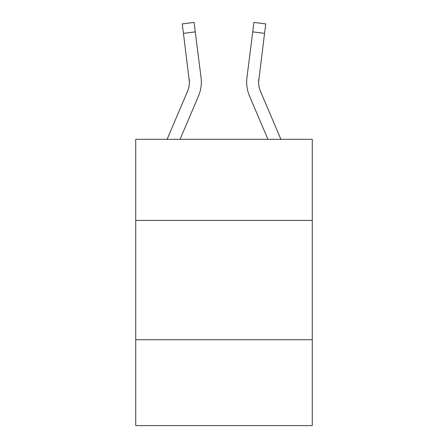 <?xml version="1.0" encoding="UTF-8"?>
<svg xmlns="http://www.w3.org/2000/svg" width="448" height="448" viewBox="0 0 448 448"><rect width="100%" height="100%" fill="white"/><g stroke="black" fill="none" stroke-linecap="round" stroke-linejoin="round"><path stroke-width="0.67" d="M312.273 220.422L312.273 139.306L135.727 139.306L135.727 220.422L312.273 220.422L312.273 425.6L135.727 425.6L135.727 220.422M312.273 339.713L135.727 339.713M198.475 96.062L180.062 139.306L198.475 96.062A35.79 35.79 0 0 0 201.051 77.56L195.278 31.87L183.445 33.365L182.246 23.895L194.085 22.4L195.278 31.87M201.292 83.782L201.337 82.326M200.872 76.126L201.051 77.56L200.872 76.126M280.902 139.306L260.501 91.392A23.856 23.856 0 0 1 258.597 82.085L264.555 33.365L252.722 31.87L253.915 22.4L265.754 23.895L253.915 22.4L265.754 23.895L253.915 22.4L265.754 23.895L253.915 22.4L265.754 23.895L253.915 22.4L265.754 23.895L253.915 22.4L265.754 23.895L253.915 22.4L265.754 23.895L253.915 22.4L265.754 23.895L264.555 33.365M249.525 96.062L267.938 139.306L249.525 96.062A35.79 35.79 0 0 1 246.949 77.56L252.722 31.87M167.098 139.306L187.499 91.392A23.856 23.856 0 0 0 189.403 82.09L183.445 33.365M187.499 91.392A23.856 23.856 0 0 0 189.403 82.09A23.856 23.856 0 0 1 187.499 91.392A23.856 23.856 0 0 0 189.403 82.09A23.856 23.856 0 0 1 187.499 91.392A23.856 23.856 0 0 0 189.403 82.09A23.856 23.856 0 0 1 187.499 91.392A23.856 23.856 0 0 0 189.403 82.09A23.856 23.856 0 0 1 187.499 91.392A23.856 23.856 0 0 0 189.403 82.09A23.856 23.856 0 0 1 187.499 91.392A23.856 23.856 0 0 0 189.403 82.09L189.218 79.055A23.856 23.856 0 0 1 187.499 91.392M260.501 91.392A23.856 23.856 0 0 1 258.597 82.085A23.856 23.856 0 0 0 260.501 91.392A23.856 23.856 0 0 1 258.597 82.085A23.856 23.856 0 0 0 260.501 91.392A23.856 23.856 0 0 1 258.597 82.085A23.856 23.856 0 0 0 260.501 91.392A23.856 23.856 0 0 1 258.597 82.085A23.856 23.856 0 0 0 260.501 91.392A23.856 23.856 0 0 1 258.597 82.085A23.856 23.856 0 0 0 260.501 91.392A23.856 23.856 0 0 1 258.597 82.085L258.782 79.055A23.856 23.856 0 0 0 260.501 91.392A23.856 23.856 0 0 1 258.597 82.085L258.782 79.055M201.337 82.029L201.292 83.793L201.337 82.029M182.246 23.895L194.085 22.4M246.663 82.029L246.708 83.793L246.663 82.029M265.754 23.895L253.915 22.4"/></g></svg>
